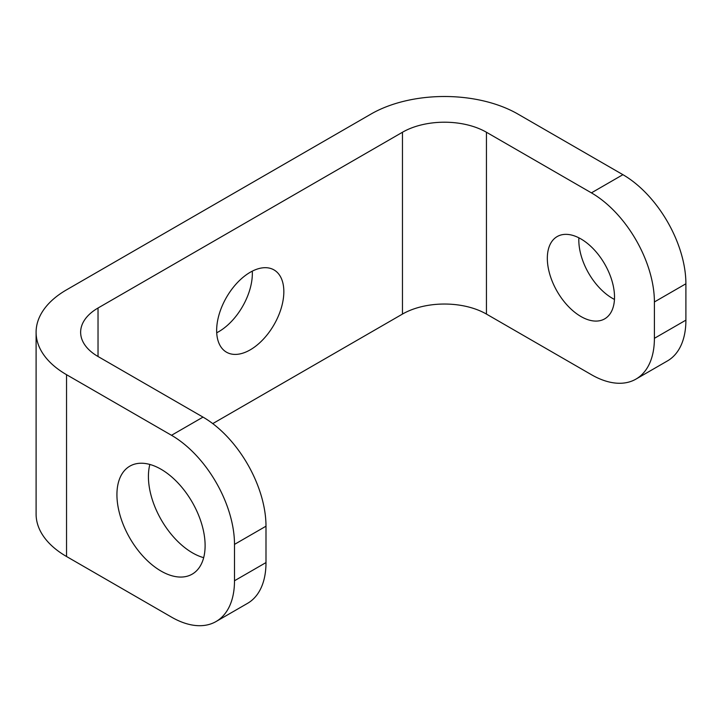<?xml version="1.0" encoding="UTF-8"?>
<svg xmlns="http://www.w3.org/2000/svg" width="722" height="722" viewBox="0 0 722 722"><rect width="100%" height="100%" fill="white"/><g stroke="black" fill="none" stroke-linecap="round" stroke-linejoin="round"><path stroke-width="1.08" d="M252.285 271.156A47.508 27.427 -60 0 1 218.757 331.66A47.508 27.427 -60 0 1 216.717 332.761M250.245 272.257A47.508 27.427 -60 0 1 273.999 269.911A47.508 27.427 -60 0 1 281.282 307.978A47.508 27.427 -60 0 1 250.245 349.836A47.508 27.427 -60 0 1 226.491 352.192A47.508 27.427 -60 0 1 219.208 314.124A47.508 27.427 -60 0 1 250.245 272.257M614.458 299.431A47.508 27.427 60 0 1 612.418 298.321A47.508 27.427 60 0 1 578.882 237.818M580.921 238.928A47.508 27.427 -120 0 0 557.167 236.572A47.508 27.427 -120 0 0 549.884 274.64A47.508 27.427 -120 0 0 580.921 316.507A47.508 27.427 -120 0 0 604.675 318.862A47.508 27.427 -120 0 0 611.958 280.786A47.508 27.427 -120 0 0 580.921 238.928M116.928 494.687A62.354 36.001 -120 0 0 144.147 557.438A62.354 36.001 -120 0 0 192.196 574.143A62.354 36.001 -120 0 0 205.111 545.597A62.354 36.001 -120 0 0 177.892 482.856A62.354 36.001 -120 0 0 129.843 466.15A62.354 36.001 -120 0 0 116.928 494.687M149.86 464.454A62.354 36.001 -120 0 0 148.416 476.511A62.354 36.001 -120 0 0 203.667 557.664M212.746 423.615L402.461 314.079A59.384 34.286 180 0 1 486.447 314.079L486.447 132.252L591.417 192.864L622.915 174.679L517.936 114.076A103.923 59.998 0 0 0 370.973 114.076L66.541 289.838A103.923 59.998 0 0 0 36.1 332.264A103.923 59.998 0 0 0 66.541 374.691L171.511 435.294L203.008 417.108L98.03 356.506L98.03 308.014A59.384 34.286 0 0 0 80.638 332.264A59.384 34.286 0 0 0 98.03 356.506M486.447 132.252A59.384 34.286 0 0 0 402.461 132.252L98.03 308.014M234.497 580.759L265.994 562.573L265.994 526.203L234.497 544.388L234.497 580.759A89.077 51.424 -120 0 1 216.049 621.534A89.077 51.424 -120 0 1 171.511 617.12L66.541 556.509A103.923 59.998 180 0 1 36.1 514.091L36.1 332.264M234.497 544.388A89.077 51.424 -120 0 0 171.511 435.294M265.994 562.573A89.077 51.424 60 0 1 247.547 603.348L216.049 621.534M203.008 417.108A89.077 51.424 60 0 1 265.994 526.203M622.915 174.679A89.077 51.424 60 0 1 685.9 283.773L685.9 320.144A89.077 51.424 60 0 1 667.453 360.919L635.956 379.104A89.077 51.424 -120 0 1 591.417 374.691L486.447 314.079M685.9 283.773L654.403 301.958L654.403 338.32L685.9 320.144M654.403 301.958A89.077 51.424 -120 0 0 591.417 192.864M635.956 379.104A89.077 51.424 -120 0 0 654.403 338.32M402.461 132.252L402.461 314.079M66.541 556.509L66.541 374.691"/></g></svg>
